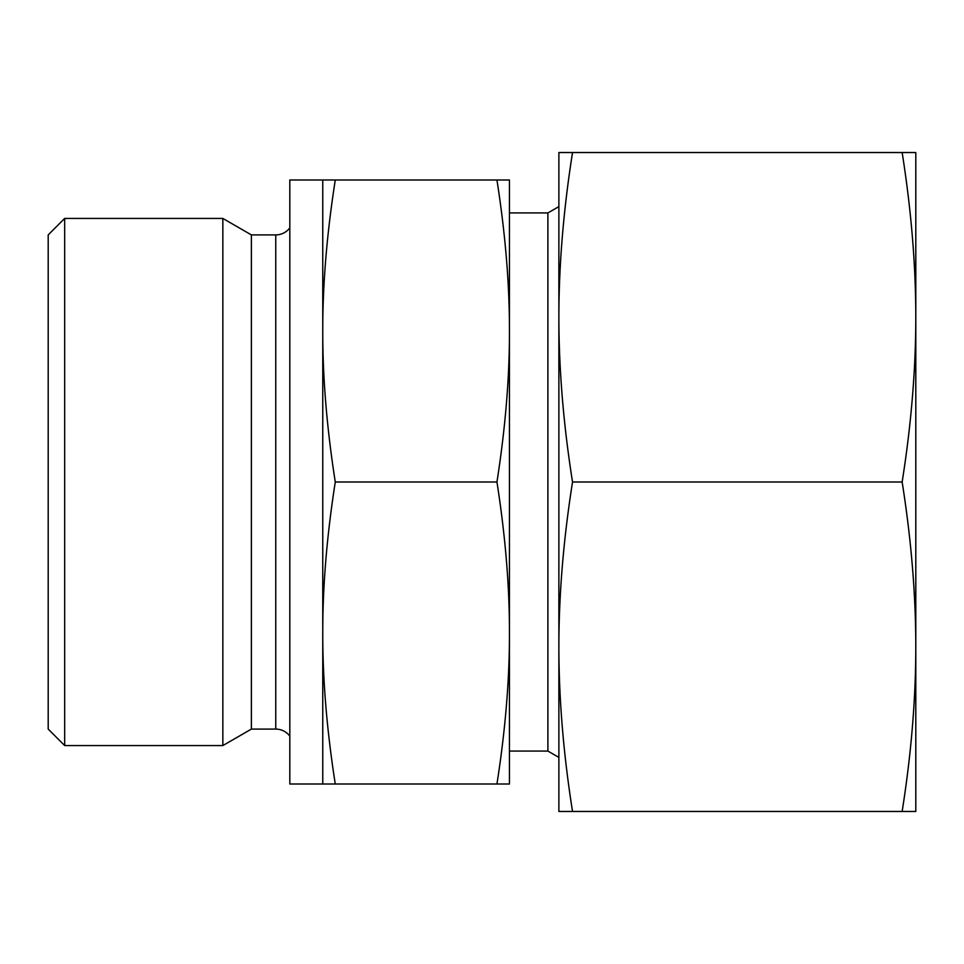 <?xml version="1.0" encoding="UTF-8"?>
<svg xmlns="http://www.w3.org/2000/svg" width="964" height="964" viewBox="0 0 964 964"><rect width="100%" height="100%" fill="white"/><g stroke="black" fill="none" stroke-linecap="round" stroke-linejoin="round"><path stroke-width="1.45" d="M64.672 218.43L48.2 234.903L48.2 729.097L64.672 745.57L64.672 218.43L222.841 218.43L222.841 745.57L251.375 729.097L251.375 234.903L222.841 218.43M251.375 729.097L275.764 729.097A17.569 17.569 0 0 1 289.815 736.11M289.815 227.89A17.569 17.569 0 0 1 275.764 234.903L275.764 729.097M509.45 751.064L547.889 751.064L547.889 212.936L558.879 206.597M496.942 784.009L509.45 784.009L509.45 330.989C509.522 377.888 505.353 428.221 496.942 482C505.353 535.779 509.522 586.112 509.45 633.011C509.522 679.897 505.353 730.23 496.942 784.009L335.279 784.009C326.856 730.23 322.687 679.897 322.759 633.011C322.687 586.112 326.856 535.779 335.279 482C326.856 428.221 322.687 377.888 322.759 330.989L322.759 179.991L335.279 179.991C326.856 233.77 322.687 284.103 322.759 330.989L322.759 784.009L335.279 784.009M322.759 784.009L289.815 784.009L289.815 179.991L322.759 179.991M496.942 482L335.279 482M496.942 179.991C505.353 233.77 509.522 284.103 509.45 330.989L509.45 179.991L335.279 179.991M902.147 811.471L915.8 811.471L915.8 317.264C915.776 369.682 911.221 424.594 902.147 482C911.221 539.406 915.776 594.318 915.8 646.736C915.776 699.141 911.221 754.053 902.147 811.471L572.532 811.471C563.458 754.053 558.903 699.141 558.879 646.736C558.903 594.318 563.458 539.406 572.532 482C563.458 424.594 558.903 369.682 558.879 317.264C558.903 264.859 563.458 209.947 572.532 152.529L558.879 152.529L558.879 811.471L572.532 811.471M902.147 482L572.532 482M902.147 152.529C911.221 209.947 915.776 264.859 915.8 317.264L915.8 152.529L572.532 152.529M251.375 234.903L275.764 234.903M509.45 212.936L547.889 212.936M547.889 751.064L558.879 757.403M64.672 745.57L222.841 745.57"/></g></svg>
